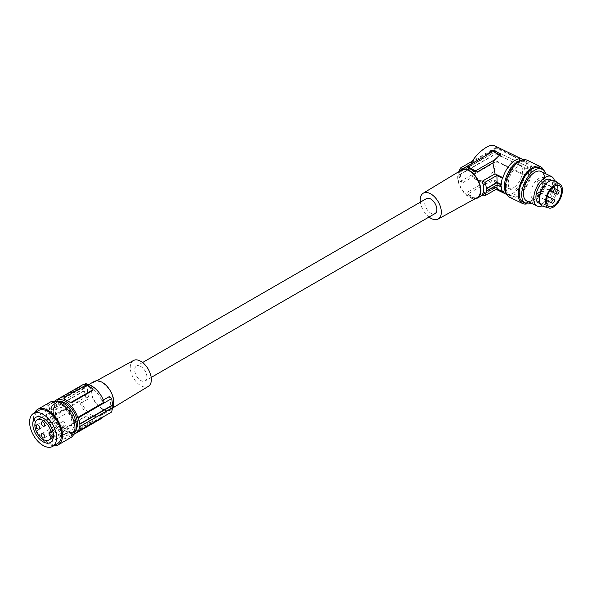 <?xml version="1.0" encoding="UTF-8"?>
<svg xmlns="http://www.w3.org/2000/svg" width="592" height="592" viewBox="0 0 592 592"><rect width="100%" height="100%" fill="white"/><g stroke="black" fill="none" stroke-linecap="round" stroke-linejoin="round"><path stroke-width="0.44" stroke-dasharray="2.96 2.22" d="M63.995 398.542L84.841 386.324L84.841 385.71M486.313 190.883L497.073 184.667L501.283 186.709M64.543 430.354L63.943 429.274L64.543 428.29L84.841 416.576L84.841 417.19L64.543 428.904A2.05 1.184 180 0 0 63.943 429.748A2.05 1.184 180 0 0 64.543 430.584L66.859 431.923A19.277 11.13 -120 0 0 69.183 433.033L72.083 432.648L92.515 420.845L92.981 420.216L92.382 419.869A2.05 1.184 180 0 1 92.981 420.705A2.05 1.184 180 0 1 92.382 421.541L72.083 433.263A2.05 1.184 0 0 1 69.183 433.263L66.859 431.923A19.277 11.13 -120 0 1 64.543 430.354L64.543 430.584M84.841 416.576L87.742 416.96A19.277 11.13 -120 0 0 90.058 418.529A19.277 11.13 -120 0 0 92.382 419.639M101.439 418.477A19.277 11.13 -120 0 1 79.469 401.361L53.08 416.598A19.277 11.13 -120 0 0 73.748 434.284M103.371 416.775A19.277 11.13 -120 0 0 104.133 415.606L77.744 430.835M50.949 407.496A20.505 11.84 -120 0 0 50.949 409.842L51.238 410.012A20.091 11.603 -120 0 0 52.444 416.228L85.766 396.988L84.279 390.935A82.014 47.353 180 0 0 83.916 390.809L83.916 388.463L51.238 407.666A20.091 11.603 60 0 1 52.444 402.834L53.08 403.204A19.277 11.13 60 0 1 54.627 401.169M53.08 416.598L52.444 416.228M75.961 429.799A17.02 9.827 60 0 1 73.919 431.76A17.02 9.827 60 0 1 60.776 427.165A17.02 9.827 60 0 1 53.376 409.99A17.02 9.827 60 0 1 56.906 402.279A17.02 9.827 60 0 1 59.614 401.494M537.284 184.164A2.05 1.073 115.8 0 0 537.469 184.304A2.05 1.073 115.8 0 0 539.231 183.128A2.05 1.073 115.8 0 0 539.438 180.76A2.05 1.073 115.8 0 0 539.253 180.619A2.05 1.073 115.8 0 0 537.492 181.796A2.05 1.073 115.8 0 0 537.284 184.164M57.55 443.578A19.07 11.011 60 0 1 42.853 438.472A19.07 11.011 60 0 1 34.528 419.284A19.07 11.011 60 0 1 38.48 410.552M73.963 423.968A14.556 8.406 -120 0 0 67.614 409.316A14.556 8.406 -120 0 0 56.395 405.416A14.556 8.406 -120 0 0 53.376 412.084A14.556 8.406 -120 0 0 59.733 426.736A14.556 8.406 -120 0 0 70.951 430.636A14.556 8.406 -120 0 0 73.963 423.968M84.279 390.935L51.238 410.012M111.71 411.965A82.014 47.353 180 0 0 109.379 409.93L101.846 414.282L104.133 415.606M112.843 407.511A82.014 47.353 180 0 0 112.621 407.303L79.587 426.373M85.766 383.594L84.279 388.589L51.238 407.666M52.444 402.834L84.604 384.267M87.742 416.96L92.382 419.869M53.783 445.754A20.505 11.84 60 0 1 33.515 418.692A20.505 11.84 60 0 1 34.713 412.728M70.737 437.621A20.505 11.84 60 0 1 54.938 432.13A20.505 11.84 60 0 1 45.984 411.492A20.505 11.84 60 0 1 50.231 402.109M51.016 411.351A17.02 9.827 -120 0 0 51.933 417.279A17.02 9.827 -120 0 0 71.565 433.122A17.02 9.827 -120 0 0 75.088 425.411A17.02 9.827 -120 0 0 74.17 419.484A17.02 9.827 -120 0 0 54.545 403.64A17.02 9.827 -120 0 0 51.016 411.351M74.015 433.692A19.07 11.011 60 0 1 72.409 435.002A19.07 11.011 60 0 1 50.416 417.249A19.07 11.011 60 0 1 49.388 410.7A19.07 11.011 60 0 1 53.339 401.968A19.07 11.011 60 0 1 55.278 401.235M46.997 412.084A19.07 11.011 60 0 1 50.949 403.352A19.07 11.011 60 0 1 65.645 408.458A19.07 11.011 60 0 1 73.963 427.653A19.07 11.011 60 0 1 70.019 436.378A19.07 11.011 60 0 1 55.322 431.272A19.07 11.011 60 0 1 46.997 412.084M85.766 396.988A82.014 47.353 180 0 1 89.288 398.335L81.755 402.686L79.469 401.361M88.371 384.578A82.014 47.353 180 0 1 89.288 384.941C86.839 388.433 86.839 392.903 89.288 398.335M63.67 427.535A11.648 6.727 60 0 1 56.062 417.271A11.648 6.727 60 0 1 57.846 407.94A11.648 6.727 60 0 1 63.67 408.517A11.648 6.727 60 0 1 71.284 418.781A11.648 6.727 60 0 1 69.493 428.112A11.648 6.727 60 0 1 63.67 427.535M103.326 400.037L101.846 400.888L104.133 402.212M53.08 403.204L79.469 387.967L81.755 389.292A16.406 9.472 60 0 1 83.598 387.582A16.406 9.472 60 0 1 91.797 388.389A16.406 9.472 60 0 1 101.846 400.888M89.288 384.941L81.755 389.292M79.469 387.967A19.277 11.13 60 0 1 82.162 385.096M83.916 390.809L50.949 409.842M541.895 186.85A2.05 1.073 115.8 0 0 542.08 186.991A2.05 1.073 115.8 0 0 543.841 185.814A2.05 1.073 115.8 0 0 544.055 183.446A2.05 1.073 115.8 0 0 543.87 183.305A2.05 1.073 115.8 0 0 542.109 184.482A2.05 1.073 115.8 0 0 541.895 186.85M109.379 409.93C111.052 406.882 111.052 402.419 109.379 396.536M101.846 414.282A16.406 9.472 60 0 1 100.004 415.991A16.406 9.472 60 0 1 91.797 415.177A16.406 9.472 60 0 1 81.755 402.686M140.807 366.463A8.614 4.973 -120 0 0 136.5 366.034A8.614 4.973 -120 0 0 135.183 372.938A8.614 4.973 -120 0 0 140.807 380.523A8.614 4.973 -120 0 0 145.114 380.952A8.614 4.973 -120 0 0 146.431 374.048A8.614 4.973 -120 0 0 140.807 366.463M426.477 198.616A8.614 4.973 -120 0 0 425.152 205.52A8.614 4.973 -120 0 0 430.784 213.105A8.614 4.973 -120 0 0 435.09 213.534M112.598 407.77A16.406 9.472 60 0 1 112.288 408.258A16.406 9.472 60 0 1 110.438 409.967A16.406 9.472 60 0 1 102.238 409.153A16.406 9.472 60 0 1 91.523 394.694A16.406 9.472 60 0 1 94.039 381.551M84.841 386.324L87.742 385.94A19.277 11.13 60 0 1 90.058 387.05A19.277 11.13 60 0 1 92.382 388.618L92.382 388.389M92.944 389.44L92.382 388.618M468.309 191.638L483.213 183.032L485.965 183.594L468.701 193.562A2.05 1.184 180 0 0 468.139 194.62L467.769 192.193L468.309 191.638L468.701 193.562M102.238 408.717A15.873 9.161 -120 0 0 110.267 409.442A15.873 9.161 -120 0 0 112.576 396.699A15.873 9.161 -120 0 0 102.238 382.802A15.873 9.161 -120 0 0 94.402 381.958A15.873 9.161 -120 0 0 91.849 394.642A15.873 9.161 -120 0 0 102.238 408.717M495.941 151.256L495.941 153.602L458.918 174.973A19.684 11.366 60 0 1 458.918 172.627L495.941 151.256L527.317 166.456L495.963 151.582L458.918 172.627M483.213 183.032L477.122 179.879L473.215 176.675L462.137 183.076L460.391 181.441A19.277 11.13 60 0 1 459.133 175.188L458.918 174.973M459.133 175.188L495.963 153.92L496.126 160.802L460.391 181.441M496.126 160.802L525.962 175.262L525.378 175.661L496.288 161.564L471.528 175.861L473.215 176.675M495.963 153.92L527.05 168.986A20.091 10.545 -64.2 0 1 525.962 175.262M495.941 153.602L527.05 168.986M496.288 161.564C495.134 174.159 484.019 183.927 475.857 179.531L471.528 175.861M537.284 195.885A2.05 1.073 115.8 0 0 537.469 196.026A2.05 1.073 115.8 0 0 539.231 194.842A2.05 1.073 115.8 0 0 539.438 192.481A2.05 1.073 115.8 0 0 539.253 192.333A2.05 1.073 115.8 0 0 537.492 193.517A2.05 1.073 115.8 0 0 537.284 195.885M133.437 360.521A14.918 8.614 -120 0 0 131.039 372.442A14.918 8.614 -120 0 0 140.807 385.673A14.918 8.614 -120 0 0 148.355 386.354M87.742 417.19A2.05 1.184 0 0 0 84.841 417.19M428.993 217.049A14.918 8.614 60 0 1 420.387 202.138M477.115 197.647A15.873 9.161 60 0 1 469.278 196.81A15.873 9.161 60 0 1 458.941 182.913A15.873 9.161 60 0 1 461.249 170.163M459.2 171.406A16.406 9.472 -120 0 0 469.278 197.24A16.406 9.472 -120 0 0 475.013 198.801M502.956 191.083L495.06 187.257L494.313 188.293L492.899 187.723L477.211 196.781L473.681 197.373L468.464 194.354L467.71 193.34M495.06 187.257L482.221 194.672M467.643 167.529L468.701 165.434M468.309 166.9L483.213 158.293L485.965 155.467M461.708 169.282L462.137 169.682A16.406 9.472 -120 0 0 462.137 183.076M459.133 172.842A19.277 11.13 60 0 1 459.325 171.221M506.745 194.383A19.277 10.116 115.8 0 0 525.378 175.661M477.211 196.781L476.819 198.246L494.794 187.871L492.899 187.723M494.653 181.885L494.653 180.249A2.05 1.184 -0 0 0 491.752 180.249L485.965 183.594L491.752 181.922L494.653 181.885L499.87 184.926L494.794 187.871L499.87 186.561L499.87 184.941L500.469 185.777L499.87 186.561M523.461 159.877A19.277 10.116 -64.2 0 1 525.378 162.267L525.962 161.868L496.126 147.415L495.963 151.582M525.962 161.868A20.091 10.545 -64.2 0 1 527.05 166.641M496.126 147.415L472.357 161.135M476.671 160.639L473.215 163.281L462.137 169.682M473.215 163.281L472.608 162.985M471.528 162.467L496.288 148.17L494.416 145.691M525.378 162.267L496.288 148.17M483.213 158.293L478.928 159.529M499.907 155.156A2.05 1.184 -0 0 1 500.469 155.977A2.05 1.184 -0 0 1 499.87 156.813L494.794 159.744M468.464 194.354L468.701 195.234L473.918 198.246A2.05 1.184 180 0 0 476.819 198.246M527.317 168.801A20.505 10.76 115.8 0 0 527.317 166.456M514.167 187.309A13.017 6.83 115.8 0 0 521.966 175.18A13.017 6.83 115.8 0 0 519.85 164.961A13.017 6.83 115.8 0 0 514.167 166.041A13.017 6.83 115.8 0 0 506.375 178.17A13.017 6.83 115.8 0 0 508.491 188.397A13.017 6.83 115.8 0 0 514.167 187.309M516.653 188.508A13.017 6.83 115.8 0 0 524.445 176.386A13.017 6.83 115.8 0 0 522.329 166.16A13.017 6.83 115.8 0 0 516.653 167.247A13.017 6.83 115.8 0 0 508.861 179.369A13.017 6.83 115.8 0 0 510.977 189.595A13.017 6.83 115.8 0 0 516.653 188.508M522.248 160.173A19.07 10.005 -64.2 0 1 524.971 160.721A19.07 10.005 -64.2 0 1 528.915 169.445A19.07 10.005 -64.2 0 1 521.567 188.759A19.07 10.005 -64.2 0 1 508.343 195.042A19.07 10.005 -64.2 0 1 506.227 193.236M506.278 187.227A19.07 10.005 -64.2 0 1 506.323 185.977A19.07 10.005 -64.2 0 1 514.071 167.373A19.07 10.005 -64.2 0 1 526.85 161.631A19.07 10.005 -64.2 0 1 530.795 170.355A19.07 10.005 -64.2 0 1 523.454 189.669A19.07 10.005 -64.2 0 1 510.223 195.952A19.07 10.005 -64.2 0 1 506.278 187.227M527.479 160.336A20.505 10.76 -64.2 0 1 531.72 169.726A20.505 10.76 -64.2 0 1 523.824 190.491A20.505 10.76 -64.2 0 1 509.601 197.247M543.426 169.874A20.505 10.76 -64.2 0 1 544.596 175.965A20.505 10.76 -64.2 0 1 526.969 203.855M539.734 167.869A19.07 10.005 -64.2 0 1 543.678 176.601A19.07 10.005 -64.2 0 1 536.337 195.915A19.07 10.005 -64.2 0 1 523.106 202.19M545.676 173.715A19.07 10.005 -64.2 0 1 546.187 177.815A19.07 10.005 -64.2 0 1 542.598 191.297A19.07 10.005 -64.2 0 1 531.372 203.234M541.081 171.488A16.406 8.606 -64.2 0 1 544.477 178.991A16.406 8.606 -64.2 0 1 538.165 195.612A16.406 8.606 -64.2 0 1 526.784 201.014M554.393 180.456A16.406 8.606 -64.2 0 1 554.845 184.016A16.406 8.606 -64.2 0 1 542.065 205.898M538.624 202.989A13.017 6.83 115.8 0 0 544.3 201.902A13.017 6.83 115.8 0 0 552.092 189.78A13.017 6.83 115.8 0 0 549.975 179.554M539.386 200.281A13.017 6.83 115.8 0 0 540.792 203.707A13.017 6.83 115.8 0 0 541.969 204.61A13.017 6.83 115.8 0 0 547.644 203.522A13.017 6.83 115.8 0 0 555.067 192.696A13.017 6.83 115.8 0 0 554.497 182.077A13.017 6.83 115.8 0 0 553.32 181.174A13.017 6.83 115.8 0 0 548.325 181.833M555.244 180.915A14.149 7.422 -64.2 0 1 555.955 181.559A14.149 7.422 -64.2 0 1 554.785 197.343A14.149 7.422 -64.2 0 1 542.953 206.282M532.141 198.076A11.685 6.135 -64.2 0 1 533.355 184.578A11.685 6.135 -64.2 0 1 543.397 177.844A11.685 6.135 -64.2 0 1 544.455 178.658A11.685 6.135 -64.2 0 1 543.241 192.148A11.685 6.135 -64.2 0 1 533.2 198.882A11.685 6.135 -64.2 0 1 532.141 198.076M494.653 180.249L499.87 183.261A2.05 1.184 -0 0 1 500.469 184.097A2.05 1.184 -0 0 1 499.87 184.941L499.87 183.261M468.701 195.234A2.05 1.184 180 0 1 468.139 194.62M63.67 410.152A2.464 1.421 -120 0 0 62.441 410.034A2.464 1.421 -120 0 0 62.064 412.002A2.464 1.421 -120 0 0 63.67 414.171A2.464 1.421 -120 0 0 64.905 414.296A2.464 1.421 -120 0 0 65.283 412.321A2.464 1.421 -120 0 0 63.67 410.152M63.67 421.874A2.464 1.421 -120 0 0 62.441 421.756A2.464 1.421 -120 0 0 62.064 423.724A2.464 1.421 -120 0 0 63.67 425.892A2.464 1.421 -120 0 0 64.905 426.018A2.464 1.421 -120 0 0 65.283 424.042A2.464 1.421 -120 0 0 63.67 421.874M58.601 413.083A2.464 1.421 -120 0 0 57.365 412.964A2.464 1.421 -120 0 0 56.987 414.933A2.464 1.421 -120 0 0 58.601 417.101A2.464 1.421 -120 0 0 59.829 417.227A2.464 1.421 -120 0 0 60.206 415.251A2.464 1.421 -120 0 0 58.601 413.083M52.533 430.643L54.849 429.304A11.648 6.727 60 0 1 54.849 435.061A0.821 0.474 60 0 0 54.323 433.884L53.31 434.469M54.849 429.304A0.821 0.474 60 0 1 54.323 429.873A2.05 1.184 -120 0 0 53.369 429.807A2.05 1.184 -120 0 0 52.94 430.747L50.483 432.167M54.323 433.884A2.05 1.184 -120 0 1 52.94 431.42L52.94 430.747M64.543 398.046L64.543 397.432M72.083 432.648L72.083 433.263M92.382 420.927L92.382 421.541M64.543 428.29L64.543 428.904M499.87 156.813L499.87 155.185M473.681 197.373L473.918 198.246M491.752 181.922L491.752 180.249M53.376 435.912L54.849 435.061M54.323 429.873L50.409 432.13M537.469 184.304L550.146 190.446M56.395 405.416L35.801 417.301M92.981 420.224L92.981 420.705M50.949 403.352L53.339 401.968M542.08 186.991L549.916 190.787M63.943 429.259L63.943 429.748M71.565 433.122L73.919 431.76M142.591 362.519L136.5 366.034M100.004 415.991L110.438 409.967M537.469 196.026L546.512 200.407M112.576 408.051L110.267 409.442M494.512 188.226L482.917 194.916M496.066 189.322L493.602 188.13M480.874 181.966L475.857 179.531M500.469 155.977L500.469 154.297M519.85 164.961L522.329 166.16M526.85 161.631L524.971 160.721M551.574 180.323L553.32 181.174M559.1 185.459L543.397 177.844M500.469 185.777L500.469 184.097M53.273 437.473L69.493 428.112M52.658 431.08L54.708 429.896M53.369 429.807L49.454 432.071M62.441 410.034L41.854 421.918M57.365 412.964L36.778 424.849M62.441 421.756L41.854 433.64M70.951 430.636L50.364 442.52M83.598 387.582L88.659 384.659M539.253 192.333L547.311 196.241M59.829 417.227L39.242 429.111M70.019 436.378L72.409 435.002M41.625 417.301L57.846 407.94M539.253 180.619L552.95 187.25M96.503 380.804L94.402 381.958M64.905 426.018L44.311 437.902M548.91 206.49L533.2 198.882M508.491 188.397L510.977 189.595M151.204 377.437L145.114 380.952M543.87 183.305L554.423 188.419M64.905 414.296L44.311 426.181M510.223 195.952L508.343 195.042M540.215 203.759L541.969 204.61M54.545 403.64L56.906 402.279"/><path stroke-width="0.89" d="M63.995 398.542L64.543 399.104A2.05 1.184 180 0 1 63.943 398.268A2.05 1.184 180 0 1 64.543 397.432L84.841 385.71A2.05 1.184 0 0 1 87.742 385.71L92.382 388.389A2.05 1.184 180 0 1 92.981 389.233A2.05 1.184 180 0 1 92.382 390.069L72.083 401.783A2.05 1.184 0 0 1 69.183 401.783L66.859 400.444A19.277 11.13 60 0 1 69.183 402.012L72.083 402.397L92.382 390.683L92.944 389.44M497.073 184.667L496.91 188.833L502.379 191.482A20.091 10.545 -64.2 0 1 501.283 186.709L497.095 184.993L486.313 190.883A19.277 11.13 60 0 1 485.055 195.678L482.221 194.672A16.406 9.472 60 0 0 482.221 181.278L485.055 182.284A19.277 11.13 60 0 1 486.313 188.537L486.683 188.656A19.684 11.366 60 0 1 486.683 191.001M73.748 434.284A19.277 11.13 -120 0 0 75.051 433.714A19.277 11.13 -120 0 0 77.744 430.835L78.381 431.205A20.091 11.603 60 0 0 79.587 426.373L79.876 426.543A20.505 11.84 -120 0 0 79.876 424.198L79.587 424.027A20.091 11.603 -120 0 0 78.381 417.811L77.744 417.441L104.133 402.212A19.277 11.13 60 0 0 82.162 385.096L55.774 400.325A19.277 11.13 60 0 1 77.744 417.441M75.051 433.714L101.439 418.477A19.277 11.13 -120 0 0 103.371 416.775M54.627 401.169A19.277 11.13 60 0 1 55.774 400.325M59.614 401.494A17.02 9.827 60 0 1 77.448 424.05A17.02 9.827 60 0 1 75.961 429.799M79.876 426.543L112.843 407.511L112.843 405.165L79.876 424.198M552.047 191.32A2.05 1.073 115.8 0 0 552.232 191.46A2.05 1.073 115.8 0 0 553.994 190.276A2.05 1.073 115.8 0 0 554.208 187.916A2.05 1.073 115.8 0 0 554.023 187.768A2.05 1.073 115.8 0 0 552.262 188.952A2.05 1.073 115.8 0 0 552.047 191.32M496.91 188.833L485.055 195.678M79.587 424.027L112.621 404.958A82.014 47.353 180 0 1 112.843 405.165M64.543 399.104L66.859 400.444A19.277 11.13 60 0 0 64.543 399.334M33.552 413.394L38.48 410.552A19.07 11.011 60 0 1 53.176 415.658A19.07 11.011 60 0 1 61.494 434.854A19.07 11.011 60 0 1 57.55 443.578L52.621 446.427A19.07 11.011 60 0 1 37.925 441.314A19.07 11.011 60 0 1 29.6 422.126A19.07 11.011 60 0 1 33.552 413.394A19.07 11.011 60 0 1 48.241 418.507A19.07 11.011 60 0 1 56.566 437.695A19.07 11.011 60 0 1 52.621 446.427M53.376 435.853A14.556 8.406 -120 0 0 47.027 421.201A14.556 8.406 -120 0 0 35.801 417.301A14.556 8.406 -120 0 0 32.789 423.968A14.556 8.406 -120 0 0 39.146 438.62A14.556 8.406 -120 0 0 50.364 442.52A14.556 8.406 -120 0 0 53.376 435.853M112.621 407.303L111.71 411.965L78.381 431.205M552.047 203.041A2.05 1.073 115.8 0 0 552.232 203.182A2.05 1.073 115.8 0 0 553.994 201.998A2.05 1.073 115.8 0 0 554.208 199.63A2.05 1.073 115.8 0 0 554.023 199.489A2.05 1.073 115.8 0 0 552.262 200.673A2.05 1.073 115.8 0 0 552.047 203.041M84.604 384.267L85.766 383.594A82.014 47.353 180 0 1 88.371 384.578M34.713 412.728A20.505 11.84 60 0 1 37.762 409.309A20.505 11.84 60 0 1 53.561 414.8A20.505 11.84 60 0 1 62.515 435.438A20.505 11.84 60 0 1 58.268 444.821A20.505 11.84 60 0 1 53.783 445.754M37.762 409.309L50.231 402.109A20.505 11.84 60 0 1 66.03 407.599A20.505 11.84 60 0 1 74.984 428.238A20.505 11.84 60 0 1 70.737 437.621L58.268 444.821M55.278 401.235A19.07 11.011 60 0 1 75.332 419.721A19.07 11.011 60 0 1 76.361 426.27A19.07 11.011 60 0 1 74.015 433.692M103.326 400.037L109.379 396.536A82.014 47.353 180 0 1 111.71 398.571L78.381 417.811M556.658 194.006A2.05 1.073 115.8 0 0 556.843 194.146A2.05 1.073 115.8 0 0 558.604 192.962A2.05 1.073 115.8 0 0 558.818 190.594A2.05 1.073 115.8 0 0 558.633 190.454A2.05 1.073 115.8 0 0 556.872 191.638A2.05 1.073 115.8 0 0 556.658 194.006M112.621 404.958L111.71 398.571M151.204 377.437L435.09 213.534A8.614 4.973 -120 0 0 436.408 206.63A8.614 4.973 -120 0 0 430.784 199.045A8.614 4.973 -120 0 0 426.477 198.616L142.591 362.519M88.659 384.659L94.039 381.551A16.406 9.472 60 0 1 102.238 382.365A16.406 9.472 60 0 1 112.85 407.296M112.576 408.051L148.355 386.354A14.918 8.614 -120 0 0 150.523 374.373A14.918 8.614 -120 0 0 140.807 361.312A14.918 8.614 -120 0 0 133.437 360.521L96.503 380.804M420.387 202.138A14.918 8.614 60 0 1 423.228 193.207A14.918 8.614 60 0 1 430.784 193.895A14.918 8.614 60 0 1 440.552 207.126A14.918 8.614 60 0 1 438.147 219.047A14.918 8.614 60 0 1 430.784 218.256A14.918 8.614 60 0 1 428.993 217.049M423.228 193.207L461.249 170.163A15.873 9.161 60 0 1 469.278 170.888A15.873 9.161 60 0 1 479.675 184.963A15.873 9.161 60 0 1 477.115 197.647L438.147 219.047M475.013 198.801A16.406 9.472 -120 0 0 477.485 198.054A16.406 9.472 -120 0 0 480.882 190.543A16.406 9.472 -120 0 0 469.278 170.459A16.406 9.472 -120 0 0 461.079 169.645A16.406 9.472 -120 0 0 459.2 171.406M523.461 159.877A19.277 10.116 -64.2 0 0 522.573 159.329A19.277 10.116 -64.2 0 0 502.956 177.696L495.06 173.87L482.221 181.278M495.06 173.87L492.899 162.985L477.211 172.043L473.681 171.273L471.151 169.371L467.872 168.017L468.139 166.049A2.05 1.184 180 0 1 468.701 165.434L485.965 155.467L491.752 150.457L494.653 150.486L500.462 154.186L494.794 159.744L492.899 162.985M494.794 159.744L476.819 170.119A2.05 1.184 180 0 1 473.918 170.119L468.701 167.107A2.05 1.184 180 0 1 468.139 166.049M459.325 171.221A19.277 11.13 60 0 1 460.391 168.047L462.137 169.682M502.379 191.482L502.956 191.083A19.277 10.116 115.8 0 0 505.768 194.021A19.277 10.116 115.8 0 0 506.745 194.383M472.357 161.135L460.391 168.047M472.608 162.985L471.528 162.467C477.433 152.174 489.88 143.049 494.416 145.691L522.573 159.329M478.928 159.529L461.079 169.645M485.965 155.467L491.752 152.122A2.05 1.184 -0 0 1 494.653 152.122L499.87 155.134L499.87 153.476M486.313 188.537L497.073 182.329L496.91 175.439L485.055 182.284M496.91 175.439L502.379 178.088A20.091 10.545 115.8 0 0 501.283 184.371L497.073 182.329M502.956 177.696L502.379 178.088M501.024 186.894A20.505 10.76 -64.2 0 1 501.024 184.549L497.095 182.647L486.683 188.656M497.095 184.993L497.095 182.647M506.227 193.236A19.07 10.005 -64.2 0 1 504.399 186.31A19.07 10.005 -64.2 0 1 522.248 160.173M526.969 203.855A20.505 10.76 -64.2 0 1 522.477 203.485L509.601 197.247A20.505 10.76 -64.2 0 1 505.361 187.864A20.505 10.76 -64.2 0 1 513.257 167.092A20.505 10.76 -64.2 0 1 527.479 160.336L540.355 166.581A20.505 10.76 -64.2 0 1 543.426 169.874M522.477 203.485A20.505 10.76 -64.2 0 1 518.237 194.102A20.505 10.76 -64.2 0 1 526.133 173.33A20.505 10.76 -64.2 0 1 540.355 166.581M531.372 203.234A19.07 10.005 -64.2 0 1 525.622 203.411L523.106 202.19A19.07 10.005 -64.2 0 1 519.162 193.466A19.07 10.005 -64.2 0 1 522.1 181.33A19.07 10.005 -64.2 0 1 539.734 167.869L542.25 169.09A19.07 10.005 -64.2 0 1 545.676 173.715M525.622 203.411A19.07 10.005 -64.2 0 1 521.678 194.687A19.07 10.005 -64.2 0 1 529.019 175.373A19.07 10.005 -64.2 0 1 542.25 169.09M542.065 205.898A16.406 8.606 -64.2 0 1 537.151 206.031L526.784 201.014A16.406 8.606 -64.2 0 1 523.387 193.503A16.406 8.606 -64.2 0 1 529.707 176.89A16.406 8.606 -64.2 0 1 541.081 171.488L551.448 176.512A16.406 8.606 -64.2 0 1 554.393 180.456M537.151 206.031A16.406 8.606 -64.2 0 1 533.755 198.527A16.406 8.606 -64.2 0 1 540.067 181.914A16.406 8.606 -64.2 0 1 551.448 176.512M551.574 180.323L549.975 179.554A13.017 6.83 115.8 0 0 544.3 180.641A13.017 6.83 115.8 0 0 536.507 192.763A13.017 6.83 115.8 0 0 538.624 202.989L540.215 203.759M549.243 181.293L548.325 181.833A13.017 6.83 115.8 0 0 547.644 182.262A13.017 6.83 115.8 0 0 539.386 200.281L539.534 201.339A14.149 7.422 -64.2 0 1 549.243 181.293A14.149 7.422 -64.2 0 1 555.244 180.915L560.254 184.475A13.12 6.889 -64.2 0 1 560.913 185.074A13.12 6.889 -64.2 0 1 559.832 199.719A13.12 6.889 -64.2 0 1 548.851 207.999A13.12 6.889 -64.2 0 1 547.097 206.874A13.12 6.889 -64.2 0 1 548.74 191.223A13.12 6.889 -64.2 0 1 560.254 184.475M548.851 207.999L542.953 206.282A14.149 7.422 -64.2 0 1 541.058 205.061A14.149 7.422 -64.2 0 1 539.534 201.339M547.852 205.683A11.685 6.135 -64.2 0 1 549.065 192.193A11.685 6.135 -64.2 0 1 559.1 185.459A11.685 6.135 -64.2 0 1 560.158 186.265A11.685 6.135 -64.2 0 1 558.952 199.756A11.685 6.135 -64.2 0 1 548.91 206.49A11.685 6.135 -64.2 0 1 547.852 205.683M43.083 420.401A11.648 6.727 60 0 1 50.934 431.561A0.821 0.474 60 0 1 50.409 432.13A2.05 1.184 -120 0 0 49.454 432.071A2.05 1.184 -120 0 0 49.025 433.011L49.025 433.677A2.05 1.184 -120 0 0 50.409 436.149A0.821 0.474 60 0 1 50.934 437.318A11.648 6.727 60 0 1 48.907 439.997A11.648 6.727 60 0 1 43.083 439.419A11.648 6.727 60 0 1 35.476 429.156A11.648 6.727 60 0 1 37.259 419.824A11.648 6.727 60 0 1 43.083 420.401M43.083 422.044A2.464 1.421 -120 0 0 41.854 421.918A2.464 1.421 -120 0 0 41.477 423.894A2.464 1.421 -120 0 0 43.083 426.062A2.464 1.421 -120 0 0 44.311 426.181A2.464 1.421 -120 0 0 44.689 424.212A2.464 1.421 -120 0 0 43.083 422.044M38.006 424.975A2.464 1.421 -120 0 0 36.778 424.849A2.464 1.421 -120 0 0 36.401 426.825A2.464 1.421 -120 0 0 38.006 428.993A2.464 1.421 -120 0 0 39.242 429.111A2.464 1.421 -120 0 0 39.62 427.143A2.464 1.421 -120 0 0 38.006 424.975M43.083 433.758A2.464 1.421 -120 0 0 41.854 433.64A2.464 1.421 -120 0 0 41.477 435.608A2.464 1.421 -120 0 0 43.083 437.777A2.464 1.421 -120 0 0 44.311 437.902A2.464 1.421 -120 0 0 44.689 435.927A2.464 1.421 -120 0 0 43.083 433.758M72.083 402.397L72.083 401.783M92.382 390.683L92.382 390.069M473.681 171.273L473.918 170.119M468.464 168.254L468.701 167.107M477.211 172.043L476.819 170.119M494.653 152.122L494.653 150.486M491.752 152.122L491.752 150.457M50.934 431.561L52.533 430.643M50.934 437.318L53.376 435.912M53.31 434.469L50.409 436.149M50.483 432.167L49.025 433.011M52.777 431.516L49.025 433.677M550.146 190.446L552.232 191.46M549.916 190.787L556.843 194.146M63.943 398.268L63.943 398.749M546.512 200.407L552.232 203.182M92.981 389.233L92.981 389.714M482.917 194.916L477.485 198.054M505.768 194.021L496.066 189.322M48.907 439.997L53.273 437.473M50.794 432.16L52.658 431.08M547.311 196.241L554.023 199.489M37.259 419.824L41.625 417.301M552.95 187.25L554.023 187.768M554.423 188.419L558.633 190.454"/></g></svg>
